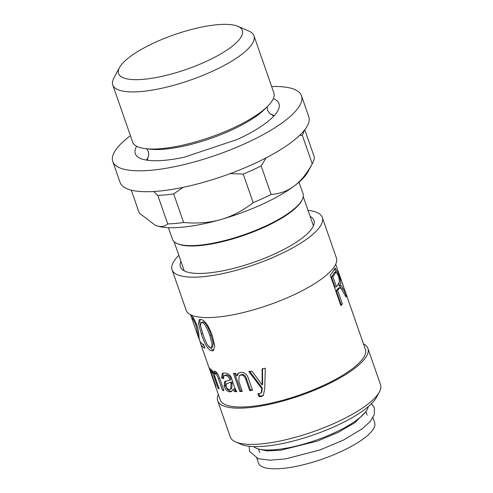 <?xml version="1.0" encoding="UTF-8"?>
<svg xmlns="http://www.w3.org/2000/svg" width="493" height="493" viewBox="0 0 493 493"><rect width="100%" height="100%" fill="white"/><g stroke="black" fill="none" stroke-linecap="round" stroke-linejoin="round"><path stroke-width="0.74" d="M273.344 98.643A76.082 21.31 160.8 0 1 279.001 103.622A76.082 21.31 160.8 0 1 237.225 139.501L183.969 157.285A76.082 21.31 160.8 0 1 135.292 153.668A76.082 21.31 160.8 0 1 136.629 146.255M130.435 135.704A99.913 27.984 -19.2 0 0 112.472 160.262A99.913 27.984 -19.2 0 0 112.792 161.507L120.07 182.404A99.913 27.984 -19.2 0 0 223.625 175.976A99.913 27.984 -19.2 0 0 308.778 116.693L301.5 95.79A99.913 27.984 -19.2 0 0 271.643 86.528M112.792 161.507A99.913 27.984 -19.2 0 0 216.347 155.073A99.913 27.984 -19.2 0 0 301.5 95.79M304.791 129.739L314.306 157.064A92.222 25.833 160.8 0 1 312.58 163.189L307.86 171.983A84.537 23.682 160.8 0 1 294.111 186.095A84.537 23.682 160.8 0 1 220.821 219.539A84.537 23.682 160.8 0 1 155.936 225.492A84.537 23.682 160.8 0 1 155.135 225.165A84.537 23.682 160.8 0 1 155.116 225.159L139.291 213.105L131.298 190.156M153.693 191.5L157.778 195.382L167.725 223.945C164.409 226.737 160.478 227.248 155.936 225.492L155.135 225.165M230.243 173.604L243.228 174.091L253.174 202.654C242.698 210.782 231.913 216.409 220.821 219.539C209.747 222.731 197.348 223.711 183.612 222.491L173.665 193.922L183.088 187.346M299.498 135.52L302.295 135.224L312.248 163.793C306.72 173.807 300.675 181.239 294.111 186.095C287.567 191.013 279.901 193.804 271.119 194.47L261.173 165.901L266.121 157.84M312.58 163.189A92.222 25.833 160.8 0 1 312.248 163.793M271.119 194.47A92.222 25.833 160.8 0 1 253.174 202.654M183.612 222.491A92.222 25.833 160.8 0 1 167.725 223.945M304.175 130.516A92.222 25.833 160.8 0 1 302.295 135.224M261.173 165.901A92.222 25.833 160.8 0 1 243.228 174.091M130.152 56.621A65.538 18.358 160.8 0 1 187.753 30.474A65.538 18.358 160.8 0 1 237.897 26.332A65.538 18.358 160.8 0 1 186.496 69.34A65.538 18.358 160.8 0 1 119.491 67.566A65.538 18.358 160.8 0 1 130.152 56.621M119.491 67.566L113.828 78.116A74.763 20.94 -19.2 0 0 112.761 84.956A74.763 20.94 -19.2 0 0 190.255 80.143A74.763 20.94 -19.2 0 0 253.975 35.779A74.763 20.94 -19.2 0 0 248.891 31.077L237.897 26.332M253.975 35.779L273.868 92.912A74.763 20.94 160.8 0 1 267.668 106.278A74.763 20.94 160.8 0 1 145.817 148.713A74.763 20.94 160.8 0 1 132.66 142.089L112.761 84.956M173.665 193.922A92.222 25.833 160.8 0 1 157.778 195.382M253.568 446.59A61.483 17.224 -19.2 0 0 336.472 431.831A61.483 17.224 -19.2 0 0 368.253 406.651M256.798 458.182L258.511 463.093A61.483 17.224 -19.2 0 0 343.029 450.639A61.483 17.224 -19.2 0 0 374.637 422.655L372.924 417.744M168.384 227.655L172.396 239.185A69.168 19.375 -19.2 0 0 177.098 243.53L178.016 243.93A68.398 19.159 -19.2 0 0 267.391 225.776A68.398 19.159 -19.2 0 0 301.58 200.897L302.055 200.016A69.168 19.375 -19.2 0 0 303.035 193.687L299.023 182.163M177.098 243.53A69.168 19.375 -19.2 0 0 267.477 225.172A69.168 19.375 -19.2 0 0 302.055 200.016M263.626 395.146L261.746 396.002L259.762 395.99L259.145 396.6L257.827 393.741L259.601 393.716L261.74 392.391L262.331 388.059L261.82 388.65L248.866 371.679A76.853 21.526 -19.2 0 0 251.997 371.137L262.079 384.885A76.853 21.526 -19.2 0 0 262.147 384.873L262.633 384.287L262.492 368.468M262.331 388.059L249.507 371.069M259.762 395.99L258.751 393.796M262.147 384.873L262.11 369.023A76.853 21.526 -19.2 0 0 265.302 368.253L264.723 388.484L263.385 395.441L261.173 396.6L259.145 396.6M261.198 392.97L261.82 388.65M242.088 390.838L240.757 390.912L239.808 391.559L233.479 373.398A76.853 21.526 -19.2 0 0 235.716 373.263L236.609 375.832A76.853 21.526 -19.2 0 0 236.665 375.826L237.577 375.185L238.606 372.936M240.757 390.912L234.637 373.337M252.354 389.76L250.45 390.018L246.605 378.969C245.323 375.518 243.665 374.027 241.644 374.495L239.148 375.765L238.828 381.477L242.285 391.405A76.853 21.526 160.8 0 1 239.808 391.559M236.665 375.826L238.125 373.232L240.455 372.412C244.54 372.11 247.264 374.329 248.626 379.068L252.527 390.253A76.853 21.526 160.8 0 1 249.698 390.647L245.847 379.598C244.565 376.147 242.889 374.655 240.824 375.13L239.148 375.765M250.45 390.018L249.698 390.647M208.329 365.738L209.389 368.684M345.47 292.17L365.375 349.321A76.853 21.526 -19.2 0 1 333.755 380.343A76.853 21.526 -19.2 0 1 220.217 399.872L209.439 368.826M211.885 370.298L210.523 370.816C210.073 369.183 210.184 368.635 210.844 369.177C211.645 369.744 212.569 371.161 213.623 373.429L214.991 372.837L214.936 371.284M212.033 371.266L211.719 370.36M214.646 373.99L214.289 373.139M217.493 373.676L216.224 373.127L214.88 373.737L215.373 373.762C214.227 373.201 214.264 374.735 215.472 378.353L219.145 388.897A76.853 21.526 160.8 0 1 218.079 388.287L213.968 376.479C212.908 373.534 212.113 371.938 211.589 371.691L212.699 371.001M213.623 373.429L213.999 371.174L214.757 371.217C216.489 371.765 218.097 374.058 219.564 378.094L223.908 390.567A76.853 21.526 160.8 0 1 222.38 390.166L218.393 378.704C217.678 376.184 216.673 374.538 215.373 373.762L216.704 373.158M210.388 368.986L210.844 369.177M215.706 385.612L209.112 367.55A76.853 21.526 -19.2 0 0 209.63 368.277L210.505 370.798A76.853 21.526 -19.2 0 0 210.523 370.816M212.545 371.303L211.589 371.691C210.733 370.681 211.115 372.486 212.736 377.096L216.02 386.518A76.853 21.526 160.8 0 1 215.435 385.711M218.824 387.973L218.079 388.287M223.569 389.599L222.38 390.166M230.625 389.211L231.728 388.576L232.172 383.012L231.79 381.909L226.398 383.868L226.034 386.358C226.663 388.176 227.754 389.217 229.307 389.476L230.625 389.211L231.1 383.659L230.718 382.556M231.79 381.909L226.398 383.868M223.311 377.57L222.824 377.391L223.058 373.084M229.874 380.128L230.946 379.481C230.391 376.689 228.881 375.148 226.416 374.84L223.908 375.703L223.502 378.673L221.597 378.032L222.368 373.343L224.709 372.985C228.783 373.46 231.229 375.777 232.055 379.93L233.497 384.078C234.871 388.311 235.999 390.832 236.88 391.658A76.853 21.526 160.8 0 1 234.495 391.67L233.251 389.415L231.513 391.485L229.683 391.867C227.168 391.424 225.319 389.513 224.142 386.142L224.697 381.496L229.874 380.128C229.331 377.342 227.803 375.795 225.283 375.487L223.908 375.703M232.043 391.103L230.841 391.226C228.376 390.783 226.552 388.878 225.375 385.508L225.4 381.212M236.418 391.023L235.555 391.023L234.323 388.767L233.251 389.415M222.824 377.391L221.597 378.032M235.555 391.023L234.495 391.67M341.766 281.984A76.853 21.526 160.8 0 1 342.345 283.192A76.853 21.526 160.8 0 1 342.401 283.358L344.336 289.175M345.143 292.158C346.061 293.773 345.137 290.969 342.37 283.74L335.721 264.168M343.116 288.812L346.222 295.356A76.853 21.526 160.8 0 1 346.043 297.076L341.581 289.163L339.905 287.659L339.073 288.479A76.853 21.526 160.8 0 1 337.65 290.402L342.364 303.934A76.853 21.526 160.8 0 1 340.885 305.648L330.211 274.989A76.853 21.526 -19.2 0 0 334.236 269.474L335.289 267.976L338.426 273.917C340.201 278.594 340.873 282.366 340.453 285.237L340.478 285.324C341.119 285.453 342 286.618 343.116 288.812L341.723 289.36M193.385 318.053L192.436 318.423C191.697 317.48 192.054 319.026 193.515 323.063L191.395 317.11L190.834 314.91L191.37 315.329C193.201 317.245 195.136 320.789 197.175 325.959C198.315 329.466 198.932 333.373 199.018 337.687L199.819 341.094A76.853 21.526 -19.2 0 0 203.695 344.613L204.965 348.255A76.853 21.526 160.8 0 1 200.719 343.886A76.853 21.526 160.8 0 1 200.528 343.22L197.514 333.718C197.41 331.555 196.861 328.683 195.85 325.103C194.55 321.732 193.41 319.507 192.436 318.423L192.11 318.195L193.546 317.652M201.317 333.847L198.476 323.735L199.295 319.581L200.737 319.47C204.694 320 208.57 325.454 212.372 335.832L214.788 346.086L213.272 350.634L211.657 350.825C208.225 350.036 204.78 344.373 201.317 333.847L202.635 333.25M339.369 274.724L341.292 280.178M334.562 268.864L336.09 272L334.648 272.395L334.007 273.14A75.318 21.094 160.8 0 1 331.481 276.937L335 287.049L336.386 286.76A76.853 21.526 -19.2 0 0 338.765 283.265C339.689 281.528 339.48 278.896 338.143 275.365L336.103 272L335.437 272.771A76.853 21.526 160.8 0 1 332.861 276.641L336.386 286.76M331.481 276.937L332.861 276.641M339.098 282.501L339.036 285.712C339.677 285.854 340.546 287.031 341.661 289.243M339.905 287.659L338.475 288.017L336.269 290.691L340.983 304.23L340.564 304.736M345.31 295.652L346.222 295.356M339.036 285.712L340.478 285.324M339.011 285.626L340.453 285.237M340.983 304.23L342.364 303.934M336.269 290.691L337.65 290.402M204.293 346.326L202.333 343.8M201.286 342.962L200.528 343.22M203.042 334.433C205.994 343.128 208.508 347.553 210.573 347.719L211.411 347.62L212.156 344.256L209.845 335.653C206.752 326.982 204.071 322.625 201.791 322.576L201.008 322.644L200.559 325.898L203.042 334.433M211.411 347.62L212.619 346.992L213.333 343.633L211.01 335.006C207.917 326.335 205.261 321.984 203.03 321.941L201.008 322.644M202.062 331.506L199.844 323.457L200.053 319.409M213.808 350.215L212.896 350.196L207.775 345.297M235.697 441.987L241.194 444.359A74.93 20.989 -19.2 0 0 346.801 420.609A74.93 20.989 -19.2 0 0 376.566 397.216L379.4 391.941A79.546 22.277 160.8 0 1 347.805 416.776A79.546 22.277 160.8 0 1 235.697 441.987A79.546 22.277 160.8 0 1 230.293 436.983L217.672 400.754A79.546 22.277 -19.2 0 0 335.191 380.547A79.546 22.277 -19.2 0 0 367.914 348.434A79.546 22.277 -19.2 0 0 363.483 343.892M367.914 348.434L380.528 384.663A79.546 22.277 160.8 0 1 379.4 391.941M218.325 394.443A79.546 22.277 -19.2 0 0 217.672 400.754M178.842 255.362A79.546 22.277 -19.2 0 0 172.063 269.77L186.132 310.177A79.546 22.277 -19.2 0 0 303.645 289.97A79.546 22.277 -19.2 0 0 336.368 257.857L322.299 217.45A79.546 22.277 -19.2 0 0 308.033 210.375M172.063 269.77A79.546 22.277 -19.2 0 0 289.576 249.557A79.546 22.277 -19.2 0 0 322.299 217.45M180.937 261.364A70.702 19.806 -19.2 0 0 180.407 266.861A70.702 19.806 -19.2 0 0 284.862 248.897A70.702 19.806 -19.2 0 0 313.955 220.359A70.702 19.806 -19.2 0 0 310.122 216.378M267.668 106.278L264.476 109.44A70.068 19.628 160.8 0 1 150.285 149.206L145.817 148.713M274.25 115.596L270.041 113.784A67.147 18.808 160.8 0 1 273.59 116.305M147.407 160.25A67.147 18.808 160.8 0 1 148.621 156.065L146.452 160.102M262.381 380.282L261.925 380.855M261.746 396.002L261.173 396.6M241.644 374.495L240.824 375.13M246.605 378.969L245.847 379.598M214.788 376.134L213.968 376.479M219.582 378.137L218.393 378.704M232.172 383.012L231.1 383.659M226.416 374.84L225.283 375.487M225.375 385.508L224.142 386.142M230.841 391.226L229.683 391.867M334.007 273.14L335.437 272.771M337.687 274.139L338.426 273.917M337.662 288.812L339.073 288.479M196.725 324.739L195.85 325.103M198.679 333.274L197.514 333.718M211.01 335.006L209.845 335.653M203.03 321.941L201.791 322.576M212.896 350.196L211.657 350.825M269.967 113.747L267.477 110.272L267.114 106.827M148.658 155.991L148.448 151.721L146.594 148.8M371.494 403.681L374.366 407.859L374.366 414.508L370.101 421.626L362.065 428.885L343.485 440.058L319.883 449.998L285.718 458.86L270.084 460.197L258.289 458.706L249.569 451.44L249.181 446.276M259.164 449.123L266.75 450.861L280.425 450.288L317.492 441.056L338.309 432.336L354.824 422.748L365.442 412.117M367.125 415.112L365.88 411.538M259.706 452.519L258.461 448.944M313.425 225.849L303.257 196.664M184.234 270.842L174.066 241.65M343.393 286.211L342.345 283.192M208.416 365.991L200.719 343.886M198.679 338.032L193.139 322.12M191.395 317.11L190.563 314.719M341.261 280.079L340.645 278.317"/></g></svg>
